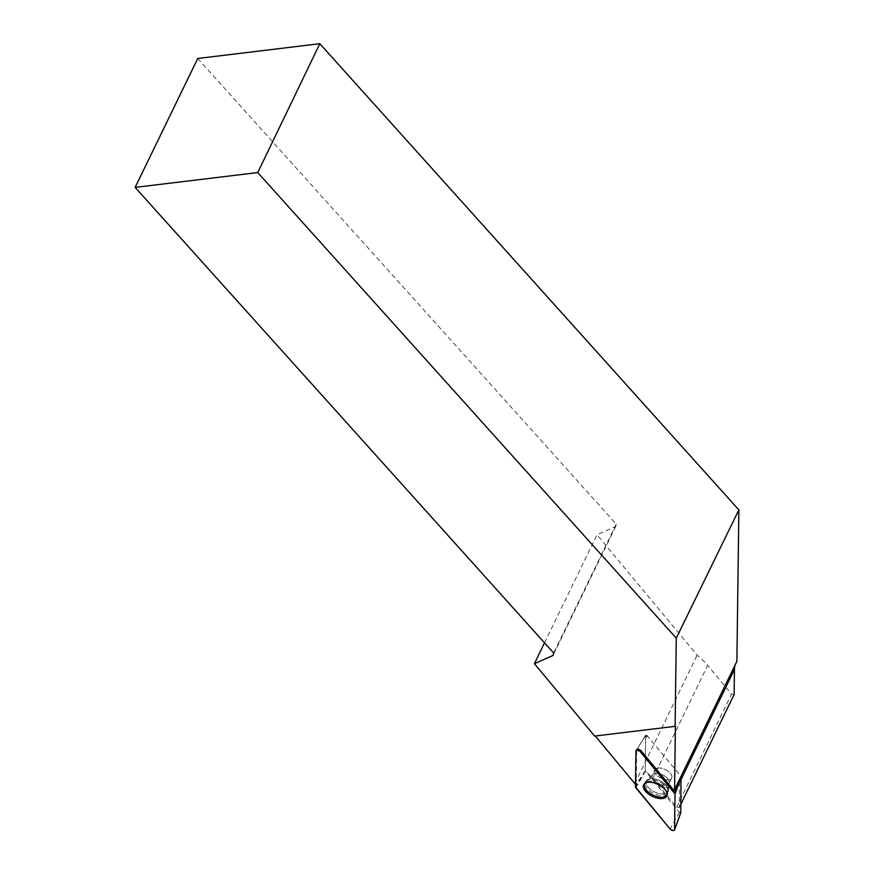 <?xml version="1.0" encoding="UTF-8"?>
<svg xmlns="http://www.w3.org/2000/svg" width="874" height="874" viewBox="0 0 874 874"><rect width="100%" height="100%" fill="white"/><g stroke="black" fill="none" stroke-linecap="round" stroke-linejoin="round"><path stroke-width="0.66" stroke-dasharray="4.37 3.28" d="M665.791 779.772A9.396 4.807 -154.1 0 0 671.691 778.057A9.396 4.807 -154.1 0 0 665.343 769.623A9.396 4.807 -154.1 0 0 654.79 769.852A9.396 4.807 -154.1 0 0 657.248 775.697A9.396 4.807 -154.1 0 0 665.791 779.772M680.78 812.765L679.48 812.416L645.187 771.021L645.678 735.165L647 735.482L681.01 776.396M645.678 735.165L636.742 749.619L645.657 735.613L645.198 770.748L636.185 784.666L636.633 749.99L644.564 737.044L646.268 737.306L647.361 735.875L680.933 776.265L674.051 790.511M667.168 794.936A12.706 6.511 -154.1 0 0 667.332 794.608A12.706 6.511 -154.1 0 0 658.668 783.355A12.706 6.511 -154.1 0 0 644.477 783.508A12.706 6.511 -154.1 0 0 644.313 783.836M595.303 736.006L594.648 736.083M544.524 642.849L597.018 534.735L697.157 655.183A54.33 27.826 25.9 0 1 707.667 665.376L652.758 778.461A54.33 27.826 25.9 0 0 645.198 770.748M634.819 783.552L697.157 655.183M735.209 664.786A54.33 27.826 25.9 0 1 735.93 662.995A54.33 27.826 25.9 0 1 736.891 661.312M652.758 778.461L676.662 807.205L679.207 807.598L679.535 782.591A54.33 27.826 25.9 0 1 680.933 776.265M636.185 784.666A54.33 27.826 -154.1 0 0 635.496 784.098M676.662 807.205L731.571 694.12L707.667 665.376M197.743 58.482L616.246 524.094L615.678 526.498L597.018 534.735M731.571 694.12L734.116 694.513M668.555 779.827A9.396 4.807 25.9 0 1 658.483 776.658A9.396 4.807 25.9 0 1 654.801 769.819A9.396 4.807 25.9 0 1 665.354 769.601A9.396 4.807 25.9 0 1 671.702 778.024A9.396 4.807 25.9 0 1 668.555 779.827M645.657 735.613L647.361 735.875M680.944 804.025L679.207 807.598M616.246 524.094L553.657 653.009M615.678 526.498L553.078 655.424M595.281 735.984L675.384 726.294M635.933 751.137L645.646 735.274M645.187 771.021L635.464 786.884M679.48 812.416L670.063 828.978M635.901 787.878L645.307 771.327M647 735.482L646.268 737.306M653.184 779.75A12.64 6.479 25.9 0 1 668.097 792.86A12.64 6.479 25.9 0 1 653.785 793.406A12.64 6.479 25.9 0 1 645.373 781.826A12.64 6.479 25.9 0 1 653.184 779.75M653.927 778.843A12.105 6.205 -154.1 0 0 648.235 779.313A12.105 6.205 -154.1 0 0 654.506 791.931A12.105 6.205 -154.1 0 0 668.304 789.058A12.105 6.205 -154.1 0 0 653.927 778.843M658.1 773.457A9.396 4.807 25.9 0 1 666.633 777.532A9.396 4.807 25.9 0 1 669.102 783.388A9.396 4.807 25.9 0 1 663.202 785.103A9.396 4.807 25.9 0 1 654.659 781.028A9.396 4.807 25.9 0 1 652.201 775.183A9.396 4.807 25.9 0 1 658.1 773.457M663.727 795.559A12.618 6.468 -154.1 0 0 668.02 792.98A12.618 6.468 -154.1 0 0 659.422 781.804A12.618 6.468 -154.1 0 0 645.329 781.957A12.618 6.468 -154.1 0 0 650.07 791.199A12.618 6.468 -154.1 0 0 663.727 795.559M679.535 782.591L681.272 779.018M664.054 793.92A12.083 6.194 25.9 0 1 649.371 788.435A12.083 6.194 25.9 0 1 648.246 779.302A12.083 6.194 25.9 0 1 650.398 778.734A12.083 6.194 25.9 0 1 668.304 789.047A12.083 6.194 25.9 0 1 664.054 793.92M665.955 785.191A9.396 4.807 25.9 0 1 655.882 782.022A9.396 4.807 25.9 0 1 652.201 775.183A9.396 4.807 25.9 0 1 662.754 774.954A9.396 4.807 25.9 0 1 669.102 783.388A9.396 4.807 25.9 0 1 665.955 785.191M644.477 783.508L652.201 775.183L654.801 769.819L652.201 775.183L645.373 781.826L643.777 784.535M667.332 794.608L669.102 783.388L668.097 792.86L666.96 795.788M671.691 778.057L669.102 783.388L671.702 778.024M679.721 778.756L735.93 662.995M644.619 736.869L645.711 735.449"/><path stroke-width="1.31" d="M681.01 776.396L680.78 812.765M635.933 751.137L635.464 786.884A2.666 1.366 -154.1 0 0 635.901 787.878L670.063 828.978A2.666 1.366 -154.1 0 0 672.609 830.442A2.666 1.366 -154.1 0 0 674.52 829.929A2.666 1.366 -154.1 0 0 674.564 829.677L675.034 793.92A2.666 1.366 -154.1 0 0 674.597 792.926L640.434 751.837A2.666 1.366 -154.1 0 0 638.02 750.405A2.666 1.366 -154.1 0 0 636.032 750.755A2.666 1.366 -154.1 0 0 635.933 751.137M658.756 798.399A12.892 6.61 -154.1 0 0 666.96 795.788A12.892 6.61 -154.1 0 0 651.742 782.405A12.892 6.61 -154.1 0 0 643.777 784.535A12.892 6.61 -154.1 0 0 646.847 792.642A12.892 6.61 -154.1 0 0 658.756 798.399M135.142 187.397L257.754 172.549L319.818 43.7L197.743 58.482L135.142 187.397L553.657 653.009L553.078 655.424L534.418 663.65L594.648 736.083L675.384 726.294L674.564 789.681A54.33 27.826 -154.1 0 0 674.051 790.511L640.904 750.646L640.434 751.837M257.754 172.549L676.268 638.162L675.121 726.349M644.313 783.836A12.706 6.511 -154.1 0 0 649.524 793.013A12.706 6.511 -154.1 0 0 663.016 797.197A12.706 6.511 -154.1 0 0 667.168 794.936M636.633 749.99A2.524 1.289 25.9 0 1 636.742 749.619A2.524 1.289 25.9 0 1 638.621 749.28A2.524 1.289 25.9 0 1 640.904 750.646M635.496 784.098A54.33 27.826 -154.1 0 0 634.819 783.552L595.303 736.006M534.418 663.65L544.524 642.849M319.818 43.7L738.858 509.903L736.891 661.312L674.564 789.681M738.858 509.903L676.268 638.162M681.272 779.018L734.444 669.506A54.33 27.826 25.9 0 1 735.209 664.786M734.444 669.506L734.116 694.513L680.944 804.025M675.034 793.92L640.434 751.837C638.271 750.089 636.764 749.859 635.933 751.148L635.464 786.884L670.063 828.967C672.226 830.715 673.734 830.956 674.564 829.666L675.034 793.92L681.294 776.877M674.564 829.677L680.835 812.623M674.597 792.926L681.163 776.582M636.742 749.619L636.032 750.755M680.813 812.7L674.52 829.929"/></g></svg>
